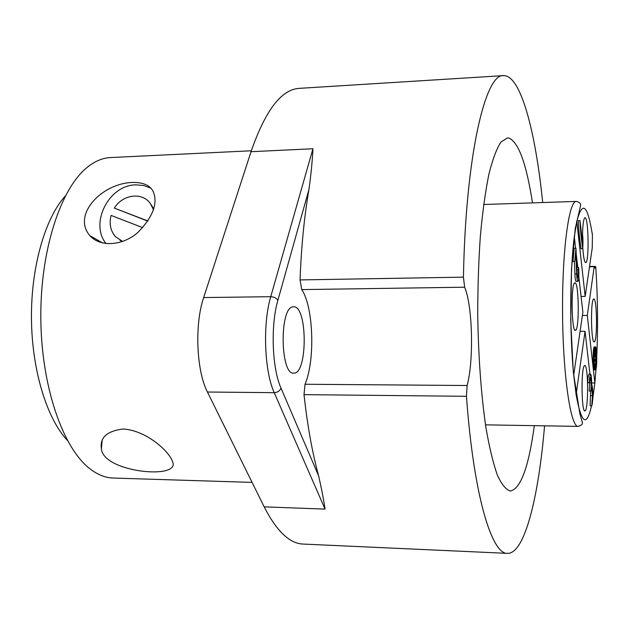 <?xml version="1.0" encoding="UTF-8"?>
<svg xmlns="http://www.w3.org/2000/svg" width="629" height="629" viewBox="0 0 629 629"><rect width="100%" height="100%" fill="white"/><g stroke="black" fill="none" stroke-linecap="round" stroke-linejoin="round"><path stroke-width="0.94" d="M544.565 425.825C538.526 497.421 524.688 553.89 507.493 553.371L303.186 544.069C289.678 543.629 276.674 531.222 264.18 506.856L207.436 392.016C196.397 370.968 194.471 324.312 203.654 297.572L251.026 151.707C265.304 110.413 281.415 89.294 299.365 88.351L503.483 75.629C520.663 74.82 535.452 131.052 542.693 202.53M300.049 279.921L463.439 277.153L464.627 287.201L301.763 289.599L300.049 279.921C301.267 247.063 304.232 216.958 308.933 189.588L277.853 300.458C270.486 325.303 272.082 368.468 280.99 388.069L318.628 475.846C312.298 452.699 307.432 425.629 304.011 394.642L305.026 384.256L467.111 385.506L466.466 396.294L304.011 394.642M463.439 277.153C465.617 156.362 485.218 73.404 503.483 75.629M251.026 151.707L312.943 148.743C312.369 160.82 311.033 174.437 308.933 189.588M507.493 553.371C491.634 554.471 473.535 494.842 466.466 396.294M318.628 475.846C321.568 488.725 323.715 499.811 325.044 509.113L274.228 392.669C264.329 371.299 262.56 323.856 270.753 296.691L312.943 148.743M464.627 287.201C472.615 305.466 473.967 360.629 467.111 385.506M532.464 202.876C526.473 163.862 518.626 142.264 508.9 138.065L507.375 137.932L500.865 142.138C496.572 148.774 492.562 159.546 488.843 174.453C485.384 191.633 482.561 212.059 480.375 235.733C478.638 260.823 477.757 287.154 477.726 314.736C478.41 357.02 481.13 394.564 485.887 427.374C489.283 447.046 493.073 462.865 497.272 474.84C501.58 484.385 505.936 489.771 510.331 491.013C520.663 488.922 528.667 467.135 534.328 425.66M301.763 289.599C313.541 307.109 315.31 360.331 305.026 384.256M292.76 306.889C279.315 308.045 280.298 375.081 293.719 373.131C307.801 374.436 307.628 305.38 293.562 306.787L292.76 306.889M594.767 361.408L594.751 360.472L596.158 359.112L596.174 360.047L594.224 361.408M595.254 365.307L595.828 363.79L595.844 364.726L594.499 365.307M594.185 360.095L595.207 359.112L596.158 359.112M594.193 360.464L594.751 360.472M594.397 364.254L595.828 363.79M594.413 364.372L595.238 364.372M594.193 355.715L595.325 355.55L594.263 356.549L594.161 357.484M594.326 352.845L594.374 355.55M595.356 351.092L595.632 354.465M595.702 356.148L595.742 359.112M595.726 360.488L595.584 363.79M595.482 365.087L594.995 368.209M595.419 354.567L596.481 354.465L595.435 355.448L595.372 347.782C596.992 347.302 597.094 369.467 595.474 368.987C593.973 369.569 593.697 349.213 595.183 347.9L595.325 355.55M594.279 357.484L596.496 355.393L596.481 354.465M580.127 221.369L582.47 242.692L582.69 235.718C583.083 237.558 582.957 248.085 582.682 248.73C581.322 239.224 580.41 229.837 579.946 220.567L580.127 221.369M578.759 268.725C579.042 276.485 578.751 280.707 577.886 281.391L577.847 281.391C577.288 281.242 576.895 278.757 576.667 273.929L575.889 253.471L574.772 261.397L575.967 248.227L577.115 273.599L577.839 277.932C578.35 277.908 578.515 275.148 578.334 269.644L578.531 267.443L578.759 268.725M591.685 387.716L590.812 391.112L591.229 382.904L590.702 377.431L589.507 382.77C589.365 378.729 589.735 375.851 590.6 374.137C591.354 375.065 591.685 378.501 591.59 384.453L591.598 384.453C593.108 385.585 593.155 402.922 591.732 405.862L592.455 395.68L591.527 387.716M595.223 346.901L595.372 346.838C597.133 346.32 597.243 370.45 595.474 369.931C593.807 370.56 593.556 347.751 595.223 346.901M582.493 237.243L581.872 237.259M582.682 248.73L580.984 248.769C579.608 239.264 578.688 229.884 578.224 220.622L579.946 220.567M582.509 235.726C582.737 224.639 583.547 218.633 584.954 217.728L585.096 217.736C588.587 217.728 589.247 262.466 585.772 262.592C584.483 262.49 583.5 257.701 582.824 248.235M575.59 248.235L574.293 236.858L576.809 221.447L585.174 296.408L581.086 296.456M592.219 233.288L592.416 234.9C587.596 204.606 582.391 200.124 576.809 221.447L576.486 221.455M576.18 281.415L576.101 281.415C575.535 281.273 575.134 278.789 574.906 273.961L574.426 261.405M574.772 261.397L572.995 261.436L574.206 248.266L575.967 248.227M574.772 282.861L575.087 282.838C578.995 282.94 579.419 330.123 575.511 330.296C571.549 332.898 570.762 283.372 574.772 282.861M589.939 374.137L585.056 331.294L576.109 394.493L573.711 375.112L582.879 312.188L578.829 276.642M577.784 267.459L576.439 255.72M591.732 405.862L590.104 405.847L590.607 391.104M589.507 382.77L587.856 382.762C587.714 378.721 588.084 375.843 588.964 374.129L590.6 374.137M590.812 391.112L589.176 391.096L589.601 382.558M584.435 365.708L584.884 365.567C588.429 365.646 588.516 410.8 584.962 410.863C581.448 413.206 580.921 367.706 584.435 365.708M585.056 331.294L580.095 331.318M591.535 405.862C586.535 427.594 581.393 423.797 576.109 394.493L575.92 394.485M589.491 266.806L594.201 266.72L587.305 315.436L594.853 383.03L592.746 398.731M595.474 369.931L594.523 369.931C592.84 370.552 592.597 347.751 594.271 346.909L595.372 346.838M587.305 315.436L582.399 315.475M596.033 368.932L594.853 383.03L591.622 383.006M593.658 299.019L593.925 298.972C597.118 298.964 597.456 341.759 594.263 341.791C591.056 343.992 590.419 299.766 593.658 299.019M585.174 296.408L592.235 247.968L592.416 234.9M594.201 266.72L595.105 268.009L595.687 266.633L589.499 266.751M594.94 266.366L595.687 266.633M147.957 220.999L114.344 208.105C122.458 194.447 142.138 191.782 150.307 203.442L153.468 209.701M142.783 227.667L111.089 215.425C109.021 223.704 110.468 230.772 115.437 236.622L122.6 241.489M101.395 448.768L102.134 440.685M150.307 203.442L153.72 208.899M114.344 208.105L147.862 221.149M122.427 241.552L119.99 240.262M67.421 440.442C46.853 418.662 31.882 370.237 31.45 318.478C31.018 266.712 45.17 218.051 65.369 195.918M150.732 188.071L143.648 185.516L136.006 184.863C109.029 184.761 89.349 223.224 106.073 243.612M251.333 150.779L110.539 157.557C102.731 157.91 95.034 161.11 87.47 167.149C60.738 188.181 40.201 250.224 40.822 318.4C41.349 386.568 62.924 448.265 89.994 468.841C97.668 474.753 105.413 477.82 113.228 478.048L252.095 482.396M123.032 429.002C106.906 431.046 99.697 437.635 101.395 448.776C103.227 472.591 181.529 479.974 172.495 461.576C169.39 451.504 146.353 430.315 123.032 429.002M132.562 182.457C101.686 183.228 71.879 215.032 89.861 235.616C100.011 247.394 122.914 245.892 137.963 232.368C153.122 216.691 158.17 203.025 153.114 191.365C150.001 185.28 143.145 182.316 132.562 182.457M264.18 506.856L325.044 509.113M207.436 392.016L274.228 392.669C277.648 392.417 279.897 390.884 280.99 388.069M203.654 297.572L270.753 296.691C274.205 296.88 276.571 298.138 277.853 300.458M577.847 281.391L576.101 281.415M578.334 269.644L576.966 269.668M576.667 273.929L574.906 273.961M592.455 395.68L590.828 395.665M591.229 382.904L589.593 382.896M574.293 236.858C569.835 270.761 569.528 334.062 573.711 375.112M592.652 399.942L592.785 399.124M596.764 356.179C598.069 326.262 597.739 296.605 595.773 267.215M576.313 201.414C579.388 202.082 580.819 203.45 580.606 205.518L575.283 228.335L571.517 269.031L570.739 321.057L573.318 372.242L579.859 413.623L582.43 422.712C582.666 424.268 581.251 425.495 578.2 426.383C570.739 427.374 563.041 376.354 562.562 314.02C561.996 251.686 568.836 200.549 576.313 201.414L483.654 204.504M581.707 235.749L582.69 235.718M585.159 262.262L585.772 262.592M584.49 218.106L585.096 217.736M576.14 281.422L577.886 281.391M576.887 267.474L578.531 267.443M574.78 329.887L575.511 330.296M574.356 283.27L575.087 282.838M584.325 410.493L584.962 410.863M584.255 365.921L584.884 365.567M593.721 341.492L594.263 341.791M593.399 299.286L593.925 298.972M594.476 266.366L589.538 266.46M578.2 426.383L485.502 424.85M89.868 235.623L102.676 243.014"/></g></svg>
